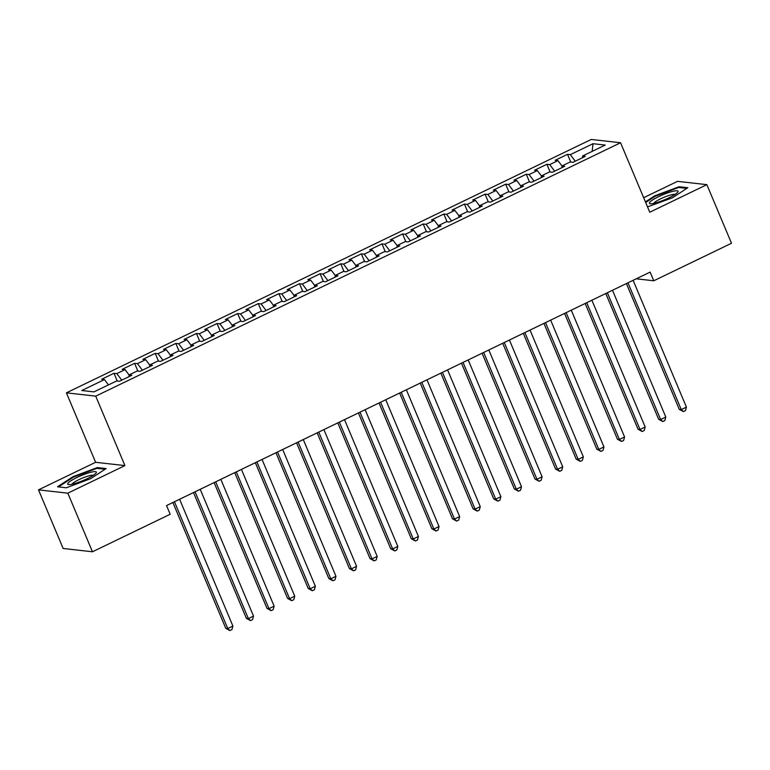 <?xml version="1.0" encoding="UTF-8"?>
<svg xmlns="http://www.w3.org/2000/svg" width="770" height="770" viewBox="0 0 770 770"><rect width="100%" height="100%" fill="white"/><g stroke="black" fill="none" stroke-linecap="round" stroke-linejoin="round"><path stroke-width="1.16" d="M38.5 489.864L67.827 493.166L124.933 465.6L95.605 462.298L38.5 489.864L63.14 548.471L92.467 551.782L170.18 514.264L166.532 505.572L650.14 272.099L653.788 280.781L731.5 243.262L706.86 184.656L677.533 181.345L643.662 197.698M95.605 462.298L66.403 392.835L591.235 139.447L620.562 142.758L95.73 396.146L66.403 392.835M592.149 151.382L592.996 143.701L570.32 154.645L567.5 154.327L555.131 160.304L557.952 160.622L549.703 164.597L546.893 164.28L534.524 170.257L537.335 170.574L529.086 174.549L526.276 174.232L513.908 180.209L516.718 180.526L508.479 184.502L505.659 184.184L493.291 190.161L496.111 190.479L487.862 194.454L485.052 194.136L472.684 200.113L475.494 200.431L467.246 204.406L464.435 204.089L452.067 210.066L454.878 210.383L446.639 214.358L443.818 214.041L431.45 220.018L434.261 220.335L426.022 224.311L423.202 223.993L410.833 229.97L413.654 230.288L405.405 234.263L402.594 233.945L390.226 239.922L393.037 240.24L384.788 244.215L381.978 243.898L369.61 249.875L372.42 250.192L364.181 254.167L361.361 253.85L348.993 259.827L351.813 260.144L343.564 264.12L340.754 263.802L328.386 269.779L331.196 270.097L322.948 274.072L320.137 273.754L307.769 279.731L310.579 280.049L302.331 284.024L299.52 283.707L287.152 289.684L289.963 290.001L281.724 293.976L278.904 293.659L266.536 299.636L269.356 299.954L261.107 303.929L258.297 303.611L245.928 309.588L248.739 309.906L240.49 313.881L237.68 313.563L225.312 319.54L228.122 319.858L219.883 323.833L217.063 323.516L204.695 329.493L207.515 329.81L199.266 333.785L196.456 333.468L184.078 339.445L186.898 339.762L178.65 343.738L175.839 343.42L163.471 349.397L166.281 349.715L158.033 353.69L155.222 353.372L142.854 359.349L145.665 359.667L137.426 363.642L134.606 363.325L122.237 369.302L125.058 369.619L116.809 373.594L113.999 373.277L101.63 379.254L104.441 379.572L108.464 384.894M592.996 143.701L605.201 145.078L582.524 156.021L582.621 157.658M104.441 379.572L81.764 390.515L93.969 391.892L116.645 380.948L119.466 381.266L131.834 375.288L129.013 374.971L137.262 370.996L140.073 371.313L152.441 365.336L149.63 365.019L157.879 361.043L160.689 361.361L173.058 355.384L170.247 355.066L178.486 351.091L181.306 351.409L193.674 345.432L190.854 345.114L199.103 341.139L201.913 341.457L214.281 335.479L211.471 335.162L219.72 331.187L222.53 331.504L234.898 325.527L232.088 325.209L240.336 321.234L243.147 321.552L255.515 315.575L252.704 315.257L260.943 311.282L263.764 311.6L276.132 305.623L273.311 305.305L281.56 301.33L284.371 301.647L296.739 295.67L293.928 295.353L302.177 291.378L304.987 291.695L317.356 285.718L314.545 285.4L322.784 281.425L325.604 281.743L337.972 275.766L335.152 275.448L343.401 271.473L346.211 271.791L358.589 265.814L355.769 265.496L364.017 261.521L366.828 261.839L379.196 255.861L376.386 255.544L384.634 251.569L387.445 251.886L399.813 245.909L397.002 245.591L405.241 241.616L408.061 241.934L420.43 235.957L417.61 235.639L425.858 231.664L428.669 231.982L441.037 226.005L438.226 225.687L446.475 221.712L449.285 222.03L461.654 216.052L458.843 215.735L467.082 211.76L469.902 212.077L482.27 206.1L479.45 205.783L487.699 201.807L490.519 202.125L502.887 196.148L500.067 195.83L508.316 191.855L511.126 192.173L523.494 186.196L520.684 185.878L528.932 181.903L531.743 182.22L544.111 176.243L541.3 175.926L549.539 171.951L552.36 172.268L564.728 166.291L561.907 165.974L570.156 161.998L572.967 162.316L585.335 156.339L582.524 156.021M116.809 373.594L121.756 380.149M125.058 369.619L129.071 374.942M137.426 363.642L142.373 370.197M145.665 359.667L149.688 364.99M129.013 374.971L129.11 376.607M158.033 353.69L162.98 360.254M166.281 349.715L170.305 355.037M149.63 365.019L149.727 366.655M178.65 343.738L183.597 350.302M186.898 339.762L190.922 345.085M170.247 355.066L170.334 356.703M199.266 333.785L204.214 340.35M207.515 329.81L211.529 335.133M190.854 345.114L190.95 346.75M219.883 323.833L224.83 330.397M228.122 319.858L232.145 325.181M211.471 335.162L211.567 336.798M240.49 313.881L245.438 320.445M248.739 309.906L252.762 315.228M232.088 325.209L232.184 326.846M261.107 303.929L266.054 310.493M269.356 299.954L273.369 305.276M252.704 315.257L252.791 316.894M281.724 293.976L286.671 300.541M289.963 290.001L293.986 295.324M273.311 305.305L273.408 306.941M302.331 284.024L307.278 290.588M310.579 280.049L314.603 285.372M293.928 295.353L294.025 296.989M322.948 274.072L327.895 280.636M331.196 270.097L335.219 275.419M314.545 285.4L314.632 287.037M343.564 264.12L348.512 270.684M351.813 260.144L355.827 265.467M335.152 275.448L335.248 277.084M364.181 254.167L369.128 260.732M372.42 250.192L376.443 255.515M355.769 265.496L355.865 267.132M384.788 244.215L389.736 250.779M393.037 240.24L397.06 245.563M376.386 255.544L376.482 257.18M405.405 234.263L410.352 240.827M413.654 230.288L417.667 235.61M397.002 245.591L397.089 247.228M426.022 224.311L430.969 230.875M434.261 220.335L438.284 225.658M417.61 235.639L417.706 237.276M446.639 214.358L451.586 220.923M454.878 210.383L458.901 215.706M438.226 225.687L438.322 227.323M467.246 204.406L472.193 210.97M475.494 200.431L479.517 205.754M458.843 215.735L458.93 217.371M487.862 194.454L492.81 201.018M496.111 190.479L500.125 195.801M479.45 205.783L479.546 207.419M508.479 184.502L513.426 191.066M516.718 180.526L520.741 185.849M500.067 195.83L500.163 197.466M529.086 174.549L534.034 181.114M537.335 170.574L541.358 175.897M520.684 185.878L520.78 187.514M549.703 164.597L554.65 171.161M557.952 160.622L561.975 165.945M541.3 175.926L541.387 177.562M570.32 154.645L575.267 161.209M561.907 165.974L562.004 167.61M67.827 493.166L92.467 551.782M620.562 142.758L649.764 212.222L706.86 184.656M124.933 465.6L95.73 396.146M636.251 278.807L653.788 280.781M647.512 206.87L672.374 197.832L687.851 187.726L679.024 186.735L654.712 195.84L645.424 201.904M106.125 468.574L97.29 467.583L72.986 476.688L57.509 486.784L66.345 487.785L90.648 478.68L106.125 468.574M567.5 154.327L570.753 162.066M546.893 164.28L550.136 172.018M526.276 174.232L529.529 181.97M505.659 184.184L508.912 191.923M485.052 194.136L488.296 201.875M464.435 204.089L467.688 211.827M443.818 214.041L447.072 221.779M423.202 223.993L426.455 231.731M402.594 233.945L405.838 241.684M381.978 243.898L385.231 251.636M361.361 253.85L364.614 261.588M340.754 263.802L343.998 271.541M320.137 273.754L323.39 281.493M299.52 283.707L302.774 291.445M278.904 293.659L282.157 301.397M258.297 303.611L261.54 311.35M237.68 313.563L240.933 321.302M217.063 323.516L220.316 331.254M196.456 333.468L199.7 341.206M175.839 343.42L179.092 351.159M155.222 353.372L158.476 361.111M134.606 363.325L137.859 371.063M113.999 373.277L117.242 381.015M654.962 196.437L654.712 195.84M679.371 187.553L679.024 186.735M97.636 468.401L97.29 467.583M73.237 477.284L72.986 476.688M626.395 283.562L679.275 409.37L681.257 409.592L627.964 282.802M686.407 407.109L685.454 410.603L683.394 411.603L681.257 409.592L686.407 407.109L633.113 280.319M683.394 411.603L679.275 409.37M605.778 293.514L658.658 419.323L660.641 419.544L607.347 292.754M665.8 417.061L664.837 420.555L662.778 421.556L660.641 419.544L665.8 417.061L612.497 290.271M662.778 421.556L658.658 419.323M585.162 303.467L638.051 429.275L640.024 429.496L586.73 302.706M645.183 427.013L644.23 430.507L642.17 431.508L640.024 429.496L645.183 427.013L591.889 300.223M642.17 431.508L638.051 429.275M654.702 203.165A15.535 2.647 -22.8 0 0 677.696 192.259A15.535 2.647 -22.8 0 0 672.759 191.374A15.535 2.647 -22.8 0 0 655.231 198.41A15.535 2.647 -22.8 0 0 650.371 203.742A15.535 2.647 -22.8 0 0 654.702 203.165M675.059 194.425A11.762 2.002 -22.8 0 0 671.392 194.781A11.762 2.002 -22.8 0 0 660.458 198.901A11.762 2.002 -22.8 0 0 653.769 203.376M645.674 202.5L655.174 196.302L678.726 187.476L686.83 188.39M72.977 484.012A15.535 2.647 -22.8 0 0 95.971 473.107A15.535 2.647 -22.8 0 0 91.024 472.222A15.535 2.647 -22.8 0 0 73.506 479.258A15.535 2.647 -22.8 0 0 68.645 484.59A15.535 2.647 -22.8 0 0 72.977 484.012M93.334 475.273A11.762 2.002 -22.8 0 0 89.666 475.639A11.762 2.002 -22.8 0 0 78.733 479.749A11.762 2.002 -22.8 0 0 72.034 484.224M58.51 486.9L73.439 477.15L96.991 468.333L105.105 469.248M564.545 313.419L617.434 439.227L619.417 439.449L566.114 312.659M624.566 436.965L623.613 440.459L621.554 441.46L619.417 439.449L624.566 436.965L571.273 310.175M621.554 441.46L617.434 439.227M543.938 323.371L596.817 449.18L598.8 449.401L545.506 322.611M603.95 446.918L602.997 450.411L600.937 451.413L598.8 449.401L603.95 446.918L550.656 320.128M600.937 451.413L596.817 449.18M523.321 333.323L576.201 459.132L578.183 459.353L524.89 332.563M583.342 456.87L582.389 460.364L580.32 461.365L578.183 459.353L583.342 456.87L530.039 330.08M580.32 461.365L576.201 459.132M502.704 343.276L555.594 469.084L557.576 469.305L504.273 342.515M562.726 466.822L561.773 470.316L559.713 471.317L557.576 469.305L562.726 466.822L509.432 340.032M559.713 471.317L555.594 469.084M482.087 353.228L534.977 479.036L536.96 479.258L483.666 352.467M542.109 476.774L541.156 480.268L539.096 481.269L536.96 479.258L542.109 476.774L488.815 349.984M539.096 481.269L534.977 479.036M461.48 363.18L514.36 488.989L516.343 489.21L463.049 362.42M521.502 486.717L520.539 490.221L518.479 491.222L516.343 489.21L521.502 486.717L468.199 359.936M518.479 491.222L514.36 488.989M440.864 373.132L493.743 498.941L495.726 499.162L442.432 372.372M500.885 496.669L499.932 500.173L497.863 501.174L495.726 499.162L500.885 496.669L447.582 369.889M497.863 501.174L493.743 498.941M420.247 383.085L473.136 508.893L475.119 509.114L421.816 382.324M480.268 506.622L479.315 510.125L477.256 511.126L475.119 509.114L480.268 506.622L426.975 379.841M477.256 511.126L473.136 508.893M399.64 393.037L452.519 518.845L454.502 519.067L401.208 392.276M459.651 516.574L458.699 520.077L456.639 521.078L454.502 519.067L459.651 516.574L406.358 389.793M456.639 521.078L452.519 518.845M379.023 402.989L431.903 528.798L433.885 529.019L380.592 402.229M439.044 526.526L438.082 530.029L436.022 531.031L433.885 529.019L439.044 526.526L385.741 399.745M436.022 531.031L431.903 528.798M358.406 412.941L411.296 538.75L413.269 538.971L359.975 412.181M418.428 536.478L417.475 539.982L415.415 540.983L413.269 538.971L418.428 536.478L365.134 409.698M415.415 540.983L411.296 538.75M337.789 422.894L390.679 548.702L392.661 548.923L339.358 422.133M397.811 546.431L396.858 549.934L394.798 550.935L392.661 548.923L397.811 546.431L344.517 419.65M394.798 550.935L390.679 548.702M317.182 432.846L370.062 558.654L372.045 558.876L318.751 432.086M377.194 556.383L376.241 559.886L374.182 560.887L372.045 558.876L377.194 556.383L323.9 429.602M374.182 560.887L370.062 558.654M296.565 442.798L349.445 568.606L351.428 568.828L298.134 442.038M356.587 566.335L355.634 569.838L353.565 570.84L351.428 568.828L356.587 566.335L303.284 439.555M353.565 570.84L349.445 568.606M275.949 452.75L328.838 578.559L330.821 578.78L277.518 451.99M335.97 576.287L335.017 579.791L332.958 580.792L330.821 578.78L335.97 576.287L282.677 449.507M332.958 580.792L328.838 578.559M255.342 462.703L308.221 588.511L310.204 588.732L256.911 461.942M315.353 586.24L314.401 589.743L312.341 590.744L310.204 588.732L315.353 586.24L262.06 459.459M312.341 590.744L308.221 588.511M234.725 472.655L287.605 598.463L289.587 598.685L236.294 471.894M294.746 596.192L293.784 599.695L291.724 600.696L289.587 598.685L294.746 596.192L241.443 469.411M291.724 600.696L287.605 598.463M214.108 482.607L266.998 608.416L268.971 608.637L215.677 481.847M274.13 606.144L273.177 609.648L271.117 610.649L268.971 608.637L274.13 606.144L220.836 479.364M271.117 610.649L266.998 608.416M193.491 492.559L246.381 618.368L248.364 618.589L195.06 491.799M253.513 616.096L252.56 619.6L250.5 620.601L248.364 618.589L253.513 616.096L200.219 489.316M250.5 620.601L246.381 618.368M172.884 502.512L225.764 628.32L227.747 628.541L174.453 501.751M232.896 626.049L231.943 629.552L229.883 630.553L227.747 628.541L232.896 626.049L179.602 499.268M229.883 630.553L225.764 628.32"/></g></svg>
